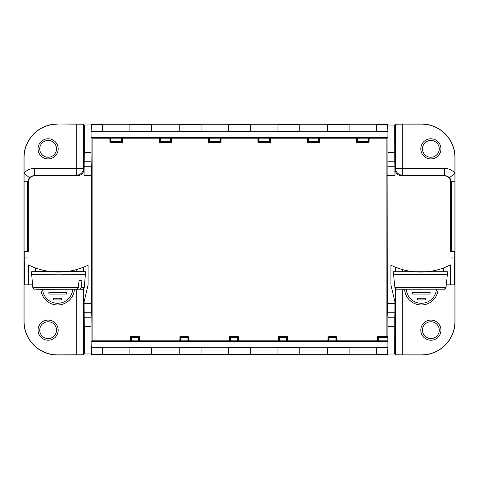<?xml version="1.0" encoding="UTF-8"?>
<svg xmlns="http://www.w3.org/2000/svg" width="479" height="479" viewBox="0 0 479 479"><rect width="100%" height="100%" fill="white"/><g stroke="black" fill="none" stroke-linecap="round" stroke-linejoin="round"><path stroke-width="0.72" d="M57.522 124.001L421.478 124.001A33.572 33.572 0 0 1 455.05 157.579L455.05 321.421A33.572 33.572 0 0 1 421.478 354.999L57.522 354.999A33.572 33.572 0 0 1 23.95 321.421L23.95 157.579A33.572 33.572 0 0 1 57.522 124.001L83.436 124.181L83.436 168.38L84.053 168.997L84.053 175.577L84.292 152.388L91.076 152.388L91.076 134.33L91.1 137.437L91.842 138.174L109.218 138.174L109.631 137.491L110.972 137.479L122.594 137.491L123.007 138.174L158.573 138.174L158.986 137.491A0.671 0.671 -149 0 1 159.657 138.162L159.25 138.85A0.671 0.671 121 0 0 158.573 138.174M386.894 138.174L386.894 336.126M92.106 138.174L92.106 340.826M349.119 124.684L327.301 124.684L349.119 124.534L349.119 131.725L376.656 131.725L349.119 131.725M340.719 124.588L335.731 124.594C340.252 124.666 343.126 124.51 336.42 124.552L333.971 124.564M349.119 354.316L327.301 354.466L327.301 347.275L299.764 347.275L299.764 354.316L277.946 354.316L277.946 347.275L250.409 347.275L250.409 354.466L247.056 354.496L228.591 354.466L228.591 347.275L201.054 347.275L201.054 354.316L179.236 354.316L179.236 347.275L151.699 347.275L151.699 354.466L148.346 354.496L129.881 354.466L129.881 347.275L102.344 347.275L102.344 354.466L91.435 354.496L387.565 354.759L376.656 354.466L376.656 347.275L349.119 347.275L349.119 354.316L327.301 354.316M335.701 354.412L340.689 354.406C336.168 354.334 333.294 354.49 340 354.448L342.449 354.436M151.699 124.684L129.881 124.684L151.699 124.534L151.699 131.725L179.236 131.725L151.699 131.725M142.904 124.6L136.311 124.552L143.508 124.558M136.916 124.618L136.311 124.54M224.92 354.855L231.094 354.867M241.236 354.819L234.961 354.891M298.615 354.819L292.346 354.891M262.103 354.819L255.828 354.891M202.845 354.849L207.79 354.831M182.433 354.951L184.247 354.909M102.344 354.316L91.423 354.316L91.076 353.963L91.076 326.612L84.292 326.612L84.292 353.963L91.076 353.963M84.292 353.963L83.436 354.819L57.522 354.879A33.458 33.458 0 0 1 24.07 321.421L24.07 284.825L24.507 284.825L24.07 284.825M402.282 289.316L402.282 354.879L421.478 354.879A33.458 33.458 0 0 0 454.93 321.421L454.93 284.825L454.493 284.825L454.93 284.825M402.282 354.879L395.564 354.819L395.564 288.861L395.564 304.716L394.947 302.081L394.894 312.26L387.739 312.26L387.924 134.33L387.9 137.437L387.158 138.174L369.782 138.174A0.671 0.671 59 0 0 369.105 138.85L369.105 142.203A0.671 0.671 59 0 1 368.435 142.874L357.34 142.874A0.671 0.671 121 0 1 356.663 142.203L356.663 138.85A0.671 0.671 121 0 0 355.993 138.174L356.406 137.491L357.747 137.479L369.369 137.491L369.782 138.174M376.656 347.73L387.9 347.73L387.87 317.775L394.762 317.775L394.708 353.963L395.564 354.819M394.708 353.963L376.656 354.316M153.531 354.885L163.543 354.909M166.333 354.849L171.278 354.831M218.286 354.819L212.017 354.891M246.661 354.849L251.607 354.831M288.184 354.819L281.909 354.891M309.254 354.849L314.2 354.831M320.966 354.861L320.265 354.879M318.421 354.903L320.613 354.879M277.748 354.819L271.473 354.891M187.612 354.873L190.522 354.951C182.469 354.957 186.253 354.777 193.276 354.837L187.505 354.891M193.276 354.825L194.492 354.861M250.409 124.684L228.591 124.684L250.409 124.534L250.409 131.725L277.946 131.725L250.409 131.725M242.069 124.624L237.003 124.588M243.721 124.666L242.069 124.654M250.409 354.316L228.591 354.316M236.931 354.376L241.997 354.412M235.279 354.334L236.931 354.346M151.699 354.316L129.881 354.316M138.209 354.406L144.808 354.448M136.593 354.4L143.089 354.406M138.676 354.4L138.197 354.406M232.339 124.151L227.393 124.169M216.897 124.181L223.172 124.109M237.764 124.181L244.039 124.109M190.816 124.181L197.091 124.109M276.155 124.151L271.21 124.169M296.567 124.049L294.753 124.091M376.656 131.725L376.656 131.27L387.9 131.27L387.924 134.33L387.924 125.037L387.577 124.684L376.656 124.684L387.565 124.241L91.435 124.241L102.344 124.684L84.292 125.037L83.436 124.181M387.924 125.037L394.708 125.037L395.564 124.181L402.282 124.121L402.282 168.38L444.584 168.38A13.43 13.43 -45 0 1 454.93 173.248L454.93 157.579A33.458 33.458 0 0 0 421.478 124.121L402.282 124.121M325.469 124.115L315.457 124.091M312.667 124.151L307.722 124.169M260.714 124.181L266.983 124.109M201.252 124.181L207.527 124.109M254.08 124.145L247.906 124.133M180.385 124.181L186.654 124.109M158.034 124.139L158.735 124.121M160.579 124.097L158.387 124.121M169.746 124.151L164.8 124.169M291.388 124.127L288.478 124.049C296.531 124.043 292.747 124.223 285.724 124.163L291.495 124.109M285.724 124.175L284.508 124.139M402.282 271.551L402.282 269.539L395.564 267.258L395.564 271.635L395.564 267.258M387.924 353.963L387.9 341.563L377.057 341.509L376.644 340.826A0.671 0.671 -121 0 0 377.314 340.15L377.727 340.838L377.727 337.479L377.314 336.797L377.314 340.15M337.042 340.15L337.042 336.797L336.635 337.479L336.635 340.838L337.042 340.15A0.671 0.671 -59 0 0 337.713 340.826L376.644 340.826M287.687 340.15L287.687 336.797L287.28 337.479L287.28 340.838L287.687 340.15A0.671 0.671 -59 0 0 288.358 340.826L327.289 340.826A0.671 0.671 -121 0 0 327.959 340.15L328.372 340.838L328.372 337.479L327.959 336.797L327.959 340.15M238.332 340.15L238.332 336.797L237.925 337.479L237.925 340.838L238.332 340.15A0.671 0.671 -59 0 0 239.003 340.826L277.934 340.826A0.671 0.671 -121 0 0 278.604 340.15L279.017 340.838L279.017 337.479L278.604 336.797L278.604 340.15M188.977 340.15L188.977 336.797L188.57 337.479L188.57 340.838L188.977 340.15A0.671 0.671 -59 0 0 189.654 340.826L228.579 340.826A0.671 0.671 -121 0 0 229.249 340.15L229.663 340.838L229.663 337.479L229.249 336.797L229.249 340.15M91.423 354.316L91.1 341.563L91.842 340.826L129.869 340.826A0.671 0.671 -121 0 0 130.539 340.15L130.539 336.797A0.671 0.671 -121 0 1 131.21 336.126L138.952 336.126A0.671 0.671 -59 0 1 139.623 336.797L139.623 340.15A0.671 0.671 -59 0 0 140.299 340.826L179.224 340.826A0.671 0.671 -121 0 0 179.894 340.15L180.308 340.838L180.308 337.479L179.894 336.797L179.894 340.15M271.072 138.174A0.671 0.671 59 0 0 270.396 138.85L269.988 138.162A0.671 0.671 149 0 1 270.659 137.491L271.072 138.174L306.638 138.174L307.051 137.491L308.392 137.479L320.014 137.491L320.427 138.174L355.993 138.174M172.362 138.174A0.671 0.671 59 0 0 171.692 138.85L171.278 138.162A0.671 0.671 149 0 1 171.949 137.491L172.362 138.174L207.928 138.174L208.341 137.491A0.671 0.671 -149 0 1 209.012 138.162L208.605 138.85A0.671 0.671 121 0 0 207.928 138.174M221.717 138.174A0.671 0.671 59 0 0 221.047 138.85L220.633 138.162A0.671 0.671 149 0 1 221.304 137.491L221.717 138.174L257.283 138.174L257.696 137.491A0.671 0.671 -149 0 1 258.367 138.162L257.953 138.85A0.671 0.671 121 0 0 257.283 138.174M327.301 124.684L327.301 131.725L299.764 131.725L299.764 124.684L277.946 124.684L299.764 124.684M228.591 124.684L228.591 131.725L201.054 131.725L201.054 124.684L179.236 124.684L201.054 124.684M129.881 124.684L129.881 131.725L102.344 131.725L102.344 124.684M129.881 131.725L102.344 131.725M228.591 131.725L201.054 131.725M327.301 131.725L299.764 131.725M376.656 131.27L376.656 124.684M387.9 347.73L387.577 354.316M299.764 354.316L277.946 354.316M277.946 124.684L277.946 131.725M201.054 354.316L179.236 354.316M179.236 124.684L179.236 131.725M91.076 125.037L91.076 134.33L91.1 131.27L102.344 131.27M84.292 125.037L84.292 152.388M24.07 251.253L27.692 251.301L28.315 251.924L24.74 251.924L24.07 251.253L24.07 157.579A33.458 33.458 0 0 1 57.522 124.121M32.584 284.825L28.213 284.825L28.59 284.825L28.59 265.001L32.937 266.977M84.053 168.997A6.718 6.712 45 0 1 77.335 175.709L76.718 175.092L34.416 175.092L35.033 175.709A6.718 6.712 -135 0 0 28.315 182.427L27.692 181.804L27.692 251.301M28.315 251.924L28.315 182.427M24.74 251.924L24.74 257.965L27.974 257.965L27.974 264.689A67.15 67.15 0 0 0 88.076 265.198L88.076 284.825L83.436 304.716L83.436 288.939L83.436 354.819M84.292 326.612L84.053 302.081M84.106 166.74L91.261 166.74L91.315 175.577L91.261 312.26L84.106 312.26M35.033 175.709L77.335 175.709M83.436 267.258L83.436 271.635L83.436 267.258L76.718 269.539L76.718 271.551M27.986 264.695L28.213 284.825L24.507 284.825L24.74 257.965M84.238 317.775L91.13 317.775L91.261 312.26M91.13 317.775L91.076 326.612M91.076 152.388L91.13 161.225L84.238 161.225M91.261 166.74L91.13 161.225M74.389 289.34A16.789 16.789 0 0 1 57.636 304.973A16.789 16.789 0 0 1 40.895 289.322M42.577 289.34A15.106 15.106 0 0 0 57.636 303.291A15.106 15.106 0 0 0 72.706 289.352M53.612 299.932L53.612 298.255L61.671 298.255L61.671 299.932L53.612 299.932M48.912 294.058L48.912 292.382L66.371 292.382L66.371 294.058L48.912 294.058M76.718 124.121L76.718 168.38L34.416 168.38A13.43 13.43 -135 0 0 24.07 173.248L29.243 177.529L27.692 181.804L24.07 181.804M376.656 347.275L349.119 347.275M327.301 347.275L299.764 347.275M277.946 347.275L250.409 347.275M228.591 347.275L201.054 347.275M179.236 347.275L151.699 347.275M129.881 347.275L102.344 347.275M91.423 124.684L91.1 131.27M123.007 138.174A0.671 0.671 59 0 0 122.337 138.85L122.337 142.203A0.671 0.671 59 0 1 121.66 142.874L110.565 142.874A0.671 0.671 121 0 1 109.895 142.203L109.895 138.85A0.671 0.671 121 0 0 109.218 138.174M121.66 142.874L121.253 142.191L110.972 142.191L110.972 141.521L121.253 141.521L121.253 138.15L110.972 138.15L110.972 141.521L110.302 141.521L110.302 138.162L109.895 138.85M139.623 336.797L139.215 337.479L131.623 337.479L131.623 340.85L138.545 340.85L138.545 336.809L138.952 336.126M130.539 340.15L130.953 340.838L130.953 337.479L131.623 337.479L131.623 336.809L138.545 336.809A0.671 0.671 -149 0 1 139.215 337.479L139.215 340.838L139.623 340.15M171.692 138.85L171.692 142.203A0.671 0.671 59 0 1 171.015 142.874L159.92 142.874A0.671 0.671 121 0 1 159.25 142.203L159.25 138.85M188.307 336.126L180.565 336.126L180.978 336.809L187.9 336.809L188.307 336.126A0.671 0.671 -59 0 1 188.977 336.797M179.894 336.797A0.671 0.671 -121 0 1 180.565 336.126M187.9 337.479L187.9 336.809A0.671 0.671 -149 0 1 188.57 337.479L180.978 337.479L180.978 336.809A0.671 0.671 149 0 0 180.308 337.479L180.978 337.479L180.978 340.85L187.9 340.85L187.9 337.479M221.047 138.85L221.047 142.203A0.671 0.671 59 0 1 220.37 142.874L209.275 142.874A0.671 0.671 121 0 1 208.605 142.203L208.605 138.85M237.662 336.126L229.92 336.126L230.333 336.809L237.249 336.809L237.662 336.126A0.671 0.671 -59 0 1 238.332 336.797M229.249 336.797A0.671 0.671 -121 0 1 229.92 336.126M237.249 337.479L237.249 336.809A0.671 0.671 -149 0 1 237.925 337.479L230.333 337.479L230.333 336.809A0.671 0.671 149 0 0 229.663 337.479L230.333 337.479L230.333 340.85L237.249 340.85L237.249 337.479M270.396 138.85L270.396 142.203A0.671 0.671 59 0 1 269.725 142.874L258.63 142.874A0.671 0.671 121 0 1 257.953 142.203L257.953 138.85M287.017 336.126L279.275 336.126L279.688 336.809L286.604 336.809L287.017 336.126A0.671 0.671 -59 0 1 287.687 336.797M278.604 336.797A0.671 0.671 -121 0 1 279.275 336.126M286.604 337.479L286.604 336.809A0.671 0.671 -149 0 1 287.28 337.479L279.688 337.479L279.688 336.809A0.671 0.671 149 0 0 279.017 337.479L279.688 337.479L279.688 340.85L286.604 340.85L286.604 337.479M320.427 138.174A0.671 0.671 59 0 0 319.75 138.85L319.75 142.203A0.671 0.671 59 0 1 319.08 142.874L307.985 142.874A0.671 0.671 121 0 1 307.308 142.203L307.308 138.85A0.671 0.671 121 0 0 306.638 138.174M336.372 336.126L328.63 336.126L329.043 336.809L335.959 336.809L336.372 336.126A0.671 0.671 -59 0 1 337.042 336.797M327.959 336.797A0.671 0.671 -121 0 1 328.63 336.126M335.959 337.479L335.959 336.809A0.671 0.671 -149 0 1 336.635 337.479L329.043 337.479L329.043 336.809A0.671 0.671 149 0 0 328.372 337.479L329.043 337.479L329.043 340.85L335.959 340.85L335.959 337.479M387.9 131.27L387.577 124.684M377.314 336.797A0.671 0.671 -121 0 1 377.985 336.126L387.158 336.126L387.84 336.809L387.852 341.521M368.435 142.874L368.028 142.191L357.747 142.191L357.747 141.521L368.028 141.521L368.028 138.15L357.747 138.15L357.747 141.521L357.077 141.521L357.077 138.162L356.663 138.85M387.846 337.479L378.398 337.479L378.398 336.809L387.84 336.809M387.87 317.775L387.739 312.26M443.692 271.605L443.692 267.905L450.41 265.001L450.41 284.825L450.787 284.825L446.278 284.825M394.947 302.081L390.924 284.825L390.924 265.198A67.15 67.15 0 0 0 451.026 264.689L451.026 257.965L454.26 257.965L454.26 251.924L450.685 251.924L451.308 251.301L454.93 251.253L454.93 173.248L449.757 177.529L444.584 175.092L402.282 175.092L401.665 175.709L443.967 175.709L444.584 175.092L444.584 168.38M451.308 251.301L451.308 181.804L450.685 182.427L450.685 251.924M450.685 182.427A6.718 6.712 -45 0 0 443.967 175.709M401.665 175.709A6.718 6.712 135 0 1 394.947 168.997L395.564 168.38L395.564 124.181M387.739 166.74L394.894 166.74L394.947 175.577L394.947 168.997M394.708 125.037L394.762 161.225L387.87 161.225M394.894 166.74L394.762 161.225M394.762 317.775L394.894 312.26M454.26 257.965L454.493 284.825L450.787 284.825L451.026 264.689M454.26 251.924L454.93 251.253M404.611 289.34A16.789 16.789 0 0 0 421.364 304.973A16.789 16.789 0 0 0 438.105 289.322M436.423 289.34A15.106 15.106 0 0 1 421.364 303.291A15.106 15.106 0 0 1 406.294 289.352M425.388 299.932L425.388 298.255L417.329 298.255L417.329 299.932L425.388 299.932M430.088 294.058L430.088 292.382L412.629 292.382L412.629 294.058L430.088 294.058M454.93 181.804L451.308 181.804L449.757 177.529M414.078 289.16L426.861 289.16M417.784 289.124L415.125 289.13M426.861 289.202L423.155 289.124M426.621 289.16L444.404 289.16M396.528 289.16L414.311 289.16M423.155 289.238L417.784 289.238M415.101 289.22L414.078 289.202M414.311 289.202L396.528 289.202M444.404 289.202L426.621 289.202M446.662 280.478L446.027 287.669L444.476 289.202L396.456 289.202L394.906 287.669L394.139 280.454L394.906 287.628L396.588 289.16L444.344 289.16L446.027 287.628L446.662 280.478M447.326 274.407L447.326 271.725L393.606 271.725L393.606 274.407L447.326 274.407L446.799 280.454M410.557 271.312L409.982 271.222M409.09 271.509L409.671 271.174L412.94 271.623M421.736 272.036L419.622 272.042M430.04 271.359L431.848 271.509M430.998 271.216L430.268 271.33M65.354 289.172L56.45 289.112M51.714 289.19L62.414 289.13M56.444 289.238L54.648 289.232M54.851 289.232L39.961 289.316M80.041 289.088L65.156 289.172M62.216 289.13L77.101 289.047M37.075 289.274L77.053 289.047L78.46 287.508L32.829 287.651C34.901 290.142 32.303 288.771 37.045 289.274L51.912 289.19M78.46 287.508L78.993 280.311L81.927 280.347L81.4 287.55L79.993 289.088L81.735 289.238L39.649 289.262M81.927 280.347L78.987 280.365M32.829 287.651L31.674 274.407L58.534 274.174L85.394 274.407L84.232 287.651L81.4 287.55M48.624 271.312L48.05 271.222M47.152 271.509L47.738 271.174L51.014 271.623M85.394 274.407L85.394 271.725L67.072 271.503L31.674 271.725L31.674 274.407M59.797 272.036L57.678 272.042M68.09 271.365L69.91 271.509M69.06 271.216L68.329 271.33M423.125 333.366A8.394 8.394 0 0 0 437.537 335.258A8.394 8.394 0 0 0 431.968 321.828A8.394 8.394 0 0 0 423.125 333.366M432.19 320.164A10.071 10.071 0 0 1 438.872 336.282A10.071 10.071 0 0 1 421.574 334.013A10.071 10.071 0 0 1 432.19 320.164M423.125 152.065A8.394 8.394 0 0 0 437.537 153.957A8.394 8.394 0 0 0 431.968 140.527A8.394 8.394 0 0 0 423.125 152.065M432.19 138.862A10.071 10.071 0 0 1 438.872 154.974A10.071 10.071 0 0 1 421.574 152.705A10.071 10.071 0 0 1 432.19 138.862M40.368 333.366A8.394 8.394 0 0 0 54.786 335.258A8.394 8.394 0 0 0 49.217 321.828A8.394 8.394 0 0 0 40.368 333.366M56.115 336.282A10.071 10.071 0 0 1 38.817 334.013A10.071 10.071 0 0 1 49.433 320.164A10.071 10.071 0 0 1 56.115 336.282M40.368 152.065A8.394 8.394 0 0 0 54.786 153.957A8.394 8.394 0 0 0 49.217 140.527A8.394 8.394 0 0 0 40.368 152.065M49.433 138.862A10.071 10.071 0 0 1 56.115 154.974A10.071 10.071 0 0 1 38.817 152.705A10.071 10.071 0 0 1 49.433 138.862M296.567 124.181L304.039 124.091M298.213 124.049L302.423 124.091L298.213 124.145M301.351 124.103L298.213 124.103M286.017 124.097L291.244 124.091M286.711 124.079L285.957 124.091M259.935 124.115L265.294 124.109M260.696 124.085L259.923 124.109M216.885 124.085L221.478 124.109M190.037 124.115L195.396 124.109M190.804 124.085L190.025 124.109M180.367 124.085L184.96 124.109M201.24 124.085L205.832 124.109M237.752 124.085L242.344 124.109M325.498 124.109L318.631 124.085M256.487 124.103L249.086 124.097L255.972 124.139M247.511 124.085L255.505 124.121L246.2 124.133M160.285 124.121L152.304 124.169M158.842 124.097L153.424 124.091L158.735 124.103M144.664 354.394L145.269 354.46M138.946 354.43L138.072 354.442M138.946 354.412L143.083 354.412M142.634 124.588L138.76 124.576L142.634 124.57M144.987 124.612L136.916 124.606M237.584 354.382L242.033 354.418M241.242 354.43L237.584 354.394M236.931 354.388L243.721 354.418L236.812 354.454M241.416 124.618L236.967 124.582M237.758 124.57L241.416 124.606M242.069 124.612L235.279 124.582L242.188 124.546M335.671 354.418L340 354.436M182.433 354.819L174.961 354.909M180.787 354.951L176.577 354.909L180.787 354.855M177.649 354.897L180.787 354.897M192.983 354.903L187.756 354.909M192.289 354.921L193.043 354.909M219.065 354.885L213.706 354.891M218.304 354.915L219.077 354.891M241.248 354.915L236.656 354.891M262.115 354.915L257.522 354.891M277.76 354.915L273.168 354.891M288.963 354.885L283.604 354.891M288.196 354.915L288.975 354.891M298.633 354.915L294.04 354.891M153.502 354.891L160.369 354.915M318.715 354.879L326.696 354.831M320.158 354.903L325.576 354.909L320.265 354.897M222.513 354.897L229.914 354.903L223.028 354.861M231.489 354.915L223.495 354.879L232.8 354.867M340.749 124.582L336.42 124.564M337.713 340.826L337.306 341.509L335.959 341.521L327.702 341.509L327.289 340.826M288.358 340.826L287.951 341.509L286.604 341.521L279.688 341.521L279.688 340.85L279.017 340.838A0.671 0.671 149 0 1 278.347 341.509L279.688 341.521M277.934 340.826L278.347 341.509M239.003 340.826L238.596 341.509L237.249 341.521L230.333 341.521L230.333 340.85L229.663 340.838A0.671 0.671 149 0 1 228.992 341.509L230.333 341.521M228.579 340.826L228.992 341.509M189.654 340.826L189.241 341.509L187.9 341.521L179.637 341.509L179.224 340.826M140.299 340.826L139.886 341.509L138.545 341.521L130.282 341.509L129.869 340.826M91.1 341.563L387.9 341.563M91.1 137.437L387.9 137.437M171.949 137.491L158.986 137.491M221.304 137.491L208.341 137.491M270.659 137.491L257.696 137.491M327.301 347.73L349.119 347.73M277.946 347.73L299.764 347.73M228.591 347.73L250.409 347.73M179.236 347.73L201.054 347.73M129.881 347.73L151.699 347.73M91.1 347.73L102.344 347.73M76.718 354.879L76.718 289.322M35.308 267.905L35.308 271.605M84.053 303.423L91.315 303.423M91.315 175.577L84.053 175.577M34.416 168.38L34.416 175.092L29.243 177.529M83.436 168.38A6.712 6.712 -45 0 1 76.718 175.092L76.718 168.38L83.436 168.38M129.881 131.27L151.699 131.27M131.21 336.126L131.623 336.809A0.671 0.671 149 0 0 130.953 337.479L130.539 336.797M122.337 138.85L121.923 138.162L121.923 141.521L122.337 142.203M109.895 142.203L110.302 141.521A0.671 0.671 31 0 0 110.972 142.191L110.565 142.874M327.301 131.27L349.119 131.27M277.946 131.27L299.764 131.27M228.591 131.27L250.409 131.27M179.236 131.27L201.054 131.27M121.253 142.191A0.671 0.671 -31 0 0 121.923 141.521L121.253 141.521L121.253 142.191M109.631 137.491A0.671 0.671 -149 0 1 110.302 138.162L110.972 138.15L110.972 137.479M121.253 137.479L121.253 138.15L121.923 138.162A0.671 0.671 149 0 1 122.594 137.491M139.886 341.509A0.671 0.671 31 0 1 139.215 340.838L138.545 340.85L138.545 341.521M131.623 341.521L131.623 340.85L130.953 340.838A0.671 0.671 149 0 1 130.282 341.509M170.608 137.479L170.608 138.15L160.327 138.15L160.327 141.521L170.608 141.521L170.608 138.15L171.278 138.162L171.278 141.521L171.692 142.203M171.015 142.874L170.608 142.191L160.327 142.191L159.92 142.874M159.25 142.203L159.657 141.521L159.657 138.162L160.327 138.15L160.327 137.479M159.657 141.521A0.671 0.671 31 0 0 160.327 142.191L160.327 141.521L159.657 141.521M170.608 142.191A0.671 0.671 -31 0 0 171.278 141.521L170.608 141.521L170.608 142.191M189.241 341.509A0.671 0.671 31 0 1 188.57 340.838L187.9 340.85L187.9 341.521M180.978 341.521L180.978 340.85L180.308 340.838A0.671 0.671 149 0 1 179.637 341.509M219.963 137.479L219.963 138.15L209.682 138.15L209.682 141.521L219.963 141.521L219.963 138.15L220.633 138.162L220.633 141.521L221.047 142.203M220.37 142.874L219.963 142.191L209.682 142.191L209.275 142.874M208.605 142.203L209.012 141.521L209.012 138.162L209.682 138.15L209.682 137.479M209.012 141.521A0.671 0.671 31 0 0 209.682 142.191L209.682 141.521L209.012 141.521M219.963 142.191A0.671 0.671 -31 0 0 220.633 141.521L219.963 141.521L219.963 142.191M238.596 341.509A0.671 0.671 31 0 1 237.925 340.838L237.249 340.85L237.249 341.521M269.318 137.479L269.318 138.15L259.037 138.15L259.037 141.521L269.318 141.521L269.318 138.15L269.988 138.162L269.988 141.521L270.396 142.203M269.725 142.874L269.318 142.191L259.037 142.191L258.63 142.874M257.953 142.203L258.367 141.521L258.367 138.162L259.037 138.15L259.037 137.479M258.367 141.521A0.671 0.671 31 0 0 259.037 142.191L259.037 141.521L258.367 141.521M269.318 142.191A0.671 0.671 -31 0 0 269.988 141.521L269.318 141.521L269.318 142.191M287.951 341.509A0.671 0.671 31 0 1 287.28 340.838L286.604 340.85L286.604 341.521M319.75 138.85L319.343 138.162L319.343 141.521L319.75 142.203M319.08 142.874L318.673 142.191L308.392 142.191L307.985 142.874M307.308 142.203L307.722 141.521L307.722 138.162L307.308 138.85M318.673 141.521L318.673 138.15L308.392 138.15L308.392 141.521L318.673 141.521L318.673 142.191A0.671 0.671 -31 0 0 319.343 141.521L318.673 141.521M307.722 141.521A0.671 0.671 31 0 0 308.392 142.191L308.392 141.521L307.722 141.521M307.051 137.491A0.671 0.671 -149 0 1 307.722 138.162L308.392 138.15L308.392 137.479M318.673 137.479L318.673 138.15L319.343 138.162A0.671 0.671 149 0 1 320.014 137.491M337.306 341.509A0.671 0.671 31 0 1 336.635 340.838L335.959 340.85L335.959 341.521M329.043 341.521L329.043 340.85L328.372 340.838A0.671 0.671 149 0 1 327.702 341.509M369.105 138.85L368.698 138.162L368.698 141.521L369.105 142.203M356.663 142.203L357.077 141.521A0.671 0.671 31 0 0 357.747 142.191L357.34 142.874M377.985 336.126L378.398 336.809A0.671 0.671 149 0 0 377.727 337.479L378.398 337.479L378.398 340.85L387.846 340.85M368.028 142.191A0.671 0.671 -31 0 0 368.698 141.521L368.028 141.521L368.028 142.191M356.406 137.491A0.671 0.671 -149 0 1 357.077 138.162L357.747 138.15L357.747 137.479M368.028 137.479L368.028 138.15L368.698 138.162A0.671 0.671 149 0 1 369.369 137.491M378.398 341.521L378.398 340.85L377.727 340.838A0.671 0.671 149 0 1 377.057 341.509M394.947 175.577L387.685 175.577M387.685 303.423L394.947 303.423M387.924 152.388L394.708 152.388M394.708 326.612L387.924 326.612M402.282 175.092A6.712 6.712 45 0 1 395.564 168.38L402.282 168.38L402.282 175.092M396.588 289.202L444.344 289.202M394.906 287.628L446.027 287.628M394.139 280.454L393.606 274.407M39.991 289.316L82.532 289.202C82.849 289.597 83.418 289.082 84.232 287.651"/></g></svg>
